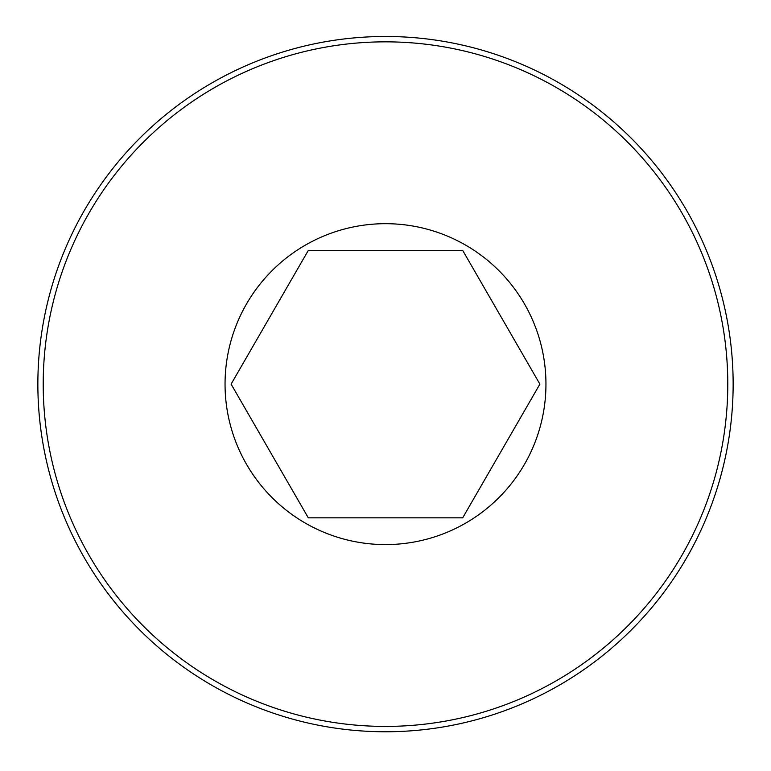 <?xml version="1.0" encoding="UTF-8"?>
<svg xmlns="http://www.w3.org/2000/svg" width="771" height="771" viewBox="0 0 771 771"><rect width="100%" height="100%" fill="white"/><g stroke="black" fill="none" stroke-linecap="round" stroke-linejoin="round"><path stroke-width="1.16" d="M385.5 731.766A347.634 347.634 0 0 0 686.566 210.31A347.634 347.634 0 0 0 84.434 210.31A347.634 347.634 0 0 0 385.5 731.766M385.5 726.417A342.285 342.285 0 0 1 89.07 212.989A342.285 342.285 0 0 1 681.93 212.989A342.285 342.285 0 0 1 385.5 726.417M385.5 223.686A160.445 160.445 0 0 1 524.453 464.354A160.445 160.445 0 0 1 246.547 464.354A160.445 160.445 0 0 1 385.5 223.686M462.696 517.833L539.893 384.131L462.696 250.421L308.304 250.421L231.107 384.131L269.705 450.987L308.304 517.833L462.696 517.833"/></g></svg>
